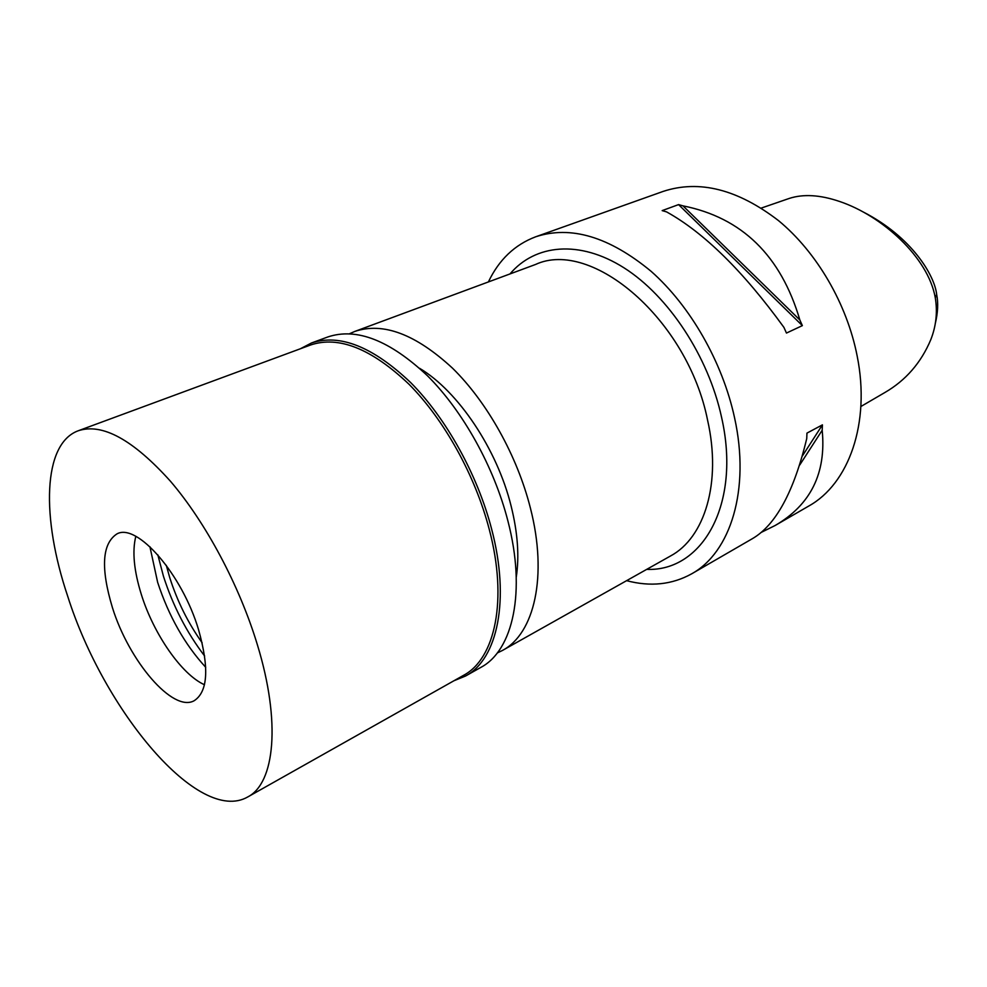 <?xml version="1.0" encoding="UTF-8"?>
<svg xmlns="http://www.w3.org/2000/svg" width="987" height="987" viewBox="0 0 987 987"><rect width="100%" height="100%" fill="white"/><g stroke="black" fill="none" stroke-linecap="round" stroke-linejoin="round"><path stroke-width="1.48" d="M935.232 323.822C937.921 312.608 938.39 302.824 936.663 294.471C934.714 275.681 911.976 236.892 862.909 211.823M860.886 406.508L884.957 392.468C905.733 380.39 921.007 362.834 930.753 339.775C936.132 326.117 937.638 312.114 935.294 297.803C928.138 257.076 881.773 215.622 839.629 201.484C820.123 194.834 803.295 193.822 789.144 198.461L761.298 208.072M751.489 539.186L752.254 538.754C775.757 525.183 793.93 491.785 806.737 438.561L806.959 433.108L822.43 424.854L822.183 430.27C826.378 473.081 810.709 504.813 775.177 525.479L808.698 506.072C848.672 483.988 870.719 423.435 857.172 356.036C846.994 303.897 816.705 252.067 778.496 220.607C737.634 189.245 699.178 179.523 663.091 191.429L535.682 236.794C570.782 225.258 609.25 236.757 651.099 271.314C690.308 305.921 722.496 362.056 734.538 417.661C750.49 489.601 730.528 552.498 691.653 573.829C672.048 584.686 650.371 586.957 626.609 580.664M775.177 525.479L760.928 532.548M488.38 281.949C498.953 259.766 514.72 244.714 535.682 236.794M799.865 319.998L802.369 325.624L786.454 333.063L783.925 327.388C743.137 271.141 704.015 232.648 666.57 211.884L662.166 210.613L678.575 204.605L682.967 205.851C741.94 217.609 780.902 255.658 799.865 319.998L682.967 205.851M646.695 569.376C702.213 571.707 741.434 504.456 721.546 417.193C708.358 356.344 668.507 296.051 624.018 267.835C579.431 239.582 535.09 244.245 509.983 273.942M502.42 650.47L670.444 556.026C704.619 537.841 721.756 482.779 707.593 420.215C687.618 319.504 591.595 238.398 535.522 264.479L354.789 331.435C383.116 321.91 415.712 334.174 452.539 368.2C487.183 402.153 517.25 455.895 530.414 508.12C547.908 576.161 534.349 633.679 502.42 650.47L497.251 652.999M349.509 333.742L354.789 331.435M516.263 577.148C519.433 556.273 517.719 532.585 511.118 506.047C497.053 449.073 458.017 391.099 419.635 368.336M678.575 204.605L802.369 325.624M822.183 430.27L799.692 465.062M822.43 424.854L802.419 455.908M166.297 565.329L169.727 577.58C177.339 601.391 188.135 623.105 202.125 642.759M204.642 656.022C186.753 632.593 173.021 606.006 163.447 576.248L157.821 554.83M205.715 667.298C184.779 644.486 168.765 616.172 157.649 582.355L149.913 546.712M204.469 684.744C181.633 674.565 153.701 634.123 141.363 594.569C133.948 570.77 132.085 551.363 135.811 536.36M112.419 607.597C128.964 661.13 172.91 712.861 194.192 700.708C207.887 691.739 209.343 668.076 198.56 629.718C182.089 574.101 137.02 522.703 116.997 533.868C102.056 543.553 100.538 568.13 112.419 607.597M257.397 644.832C281.061 722.102 274.818 783.123 247.774 796.941C198.856 825.132 103.783 710.517 67.659 596.099C41.269 517.879 42.577 443.644 78.318 430.739C102.34 422.868 133.035 439.684 170.393 481.175C205.752 522.419 239.471 585.562 257.397 644.832M247.774 796.941L463.52 675.355C495.166 658.736 507.91 599.936 489.318 529.612C475.29 475.623 444.261 419.746 409.013 384.264C371.556 348.67 338.763 335.58 310.634 344.981L78.318 430.739M300.369 348.769L311.448 342.995C339.824 333.52 372.913 346.721 410.691 382.586C446.247 418.352 477.523 474.685 491.637 529.118C510.353 599.997 497.46 659.242 465.556 676.021L453.995 680.734M465.556 676.021L480.842 667.397C513.018 650.445 526.305 591.398 507.923 521.025C494.068 466.974 462.989 411.147 427.47 375.776C389.729 340.318 356.541 327.363 327.918 336.925L311.448 342.995M935.294 297.803L936.663 294.471M752.242 538.754L691.653 573.829"/></g></svg>
